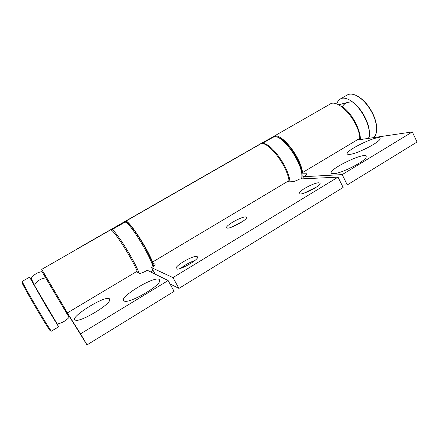 <?xml version="1.0" encoding="UTF-8"?>
<svg xmlns="http://www.w3.org/2000/svg" width="439" height="439" viewBox="0 0 439 439"><rect width="100%" height="100%" fill="white"/><g stroke="black" fill="none" stroke-linecap="round" stroke-linejoin="round"><path stroke-width="0.66" d="M51.396 331.143L50.359 330.902C49.409 330.035 45.283 323.472 37.984 311.213C29.556 297.005 21.533 282.568 21.95 282.431L22.241 281.404C21.818 281.52 30.066 296.336 38.725 310.933C46.216 323.521 50.441 330.26 51.396 331.143L58.645 326.803L57.185 323.944M33.627 283.572L29.572 277.19L46.282 306.482L58.645 326.803M34.901 286.146L45.48 304.809L53.437 317.77M336.823 104.07C337.426 101.689 338.568 100.01 340.252 99.022C346.184 95.065 359.206 104.734 365.528 118.398C368.612 125.027 369.89 130.827 369.358 135.794M369.089 137.292L368.798 138.334M340.252 99.022L347.348 94.956C349.521 93.748 352.226 93.814 355.464 95.159C362.241 98.391 368.014 104.712 372.782 114.124C375.751 120.527 377.002 126.191 376.541 131.113C376.196 134.06 375.213 136.233 373.594 137.626M355.766 95.29L356.084 95.428C362.691 98.577 368.31 104.734 372.947 113.893C375.839 120.121 377.057 125.636 376.602 130.438L376.585 130.635M231.567 227.166L243.233 221.042M245.714 216.959L246.455 217.3C248.397 219.511 227.523 230.497 226.672 227.715C225.004 225.783 241.823 216.295 245.714 216.959M304.035 193.16L316.755 186.871M318.681 182.794L319.987 183.184C321.99 185.554 300.007 196.447 299.168 193.522C297.521 191.602 313.682 182.717 318.681 182.794M180.621 268.372C184.945 264.942 189.703 262.324 194.894 260.514M196.985 256.513L197.468 256.853C199.75 259.438 177.263 271.856 176.16 268.608C174.168 266.199 193.5 254.999 196.985 256.513M169.959 283.857L178.925 288.401L172.971 277.596L338.03 177.142L299.722 178.98C296.577 180.621 294.185 181.526 292.55 181.697L286.804 181.927M152.569 262.039L289.076 180.572C286.705 164.131 266.391 139.053 260.086 144.222L125.505 221.355C127.689 218.424 146.593 246.641 152.569 262.039L151.916 261.221M152.624 263.043L155.088 264.174C155.274 264.805 154.116 265.979 151.614 267.686L155.214 274.166M125.104 222.139L125.505 221.355M338.03 177.142L343.128 187.458L178.925 288.401M172.971 277.596L151.614 267.686M349.779 154.374L347.929 154.319C340.785 152.366 382.358 132.38 380.015 138.96C379.389 142.521 356.978 153.924 349.779 154.374M304.512 178.75L303.492 176.719C305.824 175.287 306.916 174.305 306.779 173.767L302.092 173.833M303.492 176.719L342.2 174.601L347.276 184.912L341.932 185.044M347.276 184.912L417.05 142.017L412.32 131.93L342.2 174.601M412.32 131.93L356.923 140.079M333.75 173.663L332.12 173.542C323.889 171.215 368.727 149.523 366.104 157.173C365.341 161.332 341.13 173.652 333.75 173.663M301.845 171.967L302.553 172.527C300.517 155.999 280.082 131.217 273.393 136.595L272.048 137.851M273.393 136.595L329.985 104.164C338.233 97.941 359.151 121.466 359.815 138.356L302.553 172.527M109.509 298.877C105.804 294.525 67.326 318.604 75.634 320.223C80.699 322.138 109.185 305.209 109.728 300.051L109.509 298.877M65.674 310.488L87.01 344.906L80.54 333.843L168.126 280.543L147.306 270.265C143.323 272.542 140.683 273.546 139.377 273.283L136.414 271.681M80.54 333.843L65.779 310.422M159.214 279.396C153.639 275.703 115.655 299.376 124.522 301.181C129.982 303.316 159.055 286.579 159.758 280.965L159.214 279.396M47.335 278.952L67.386 312.875L137.204 271.209C130.8 255.942 112.077 227.358 110.387 230.02L41.738 269.365L47.225 279.017M67.386 312.875L41.738 269.365M87.01 344.906L174.107 291.364L168.126 280.543M31.246 278.397C33.83 274.6 37.419 272.356 41.996 271.659L69.082 317.381C65.773 320.887 61.822 323.099 57.224 324.004L34.429 285.323C37.013 280.883 40.865 278.414 45.991 277.903M41.963 271.615C37.2 272.438 33.622 274.682 31.224 278.348L34.429 285.323M360.403 139.569C360.518 129.346 351.754 113.174 342.513 106.644C343.419 104.548 345.405 103.083 348.484 102.243L352.133 101.733C362.389 109.086 371.218 127.584 369.183 137.188L367.997 138.45M342.513 106.644L341.816 106.82M155.121 264.41L154.912 264.031M306.499 174.475L306.049 173.581M153.568 266.248C151.905 256.568 130.789 222.271 126.778 222.617M153.623 266.204C152.794 262.319 146.994 249.956 140.282 239.255C134.916 230.963 132.32 227.643 129.653 224.708C125.812 221.19 126.262 222.134 124.802 222.271L125.34 222.222C129.296 221.854 150.281 255.542 152.975 266.72M136.968 271.351L137.297 272.158M139.064 273.113C134.652 260.623 115.314 229.811 112.016 229.866L111.188 230.157M288.39 180.978L288.494 181.861M289.927 181.801C289.054 167.111 269.59 140.782 262.088 143.745M261.748 143.756L272.866 137.38C280.955 131.096 305.242 165.947 301.549 178.892M46.49 277.75L45.919 277.794M44.899 276.191L45.563 276.142M67.787 254.439L77.868 248.661M77.67 248.578L261.737 143.098L263.131 142.96M22.252 281.388L29.572 277.19M65.246 310.741L65.888 310.357M359.453 135.569L359.969 135.256M46.797 279.264L47.357 278.941M124.802 222.271L111.539 229.877M153.041 270.446L150.615 271.9M272.784 137.429C274.984 136.309 277.695 136.732 280.911 138.702C283.073 139.992 286.228 143.01 290.382 147.751C295.524 155.236 299.102 162.194 301.116 168.636C302.153 172.752 302.383 176.165 301.818 178.876M338.524 104.8L348.484 102.243M42.369 272.229L43.011 271.686M261.737 143.098L272.762 137.045"/></g></svg>
